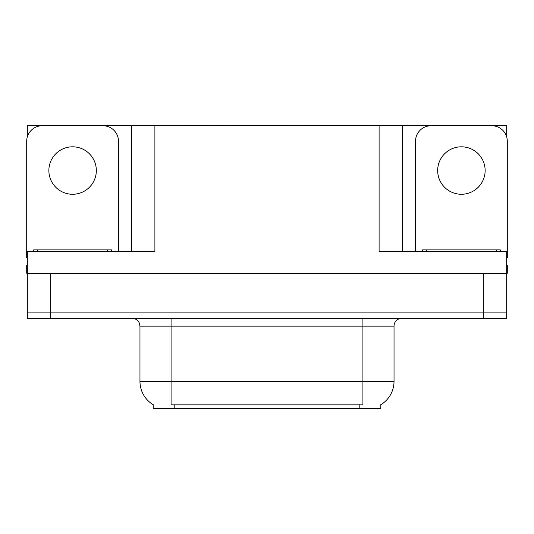 <?xml version="1.0" encoding="UTF-8"?>
<svg xmlns="http://www.w3.org/2000/svg" width="534" height="534" viewBox="0 0 534 534"><rect width="100%" height="100%" fill="white"/><g stroke="black" fill="none" stroke-linecap="round" stroke-linejoin="round"><path stroke-width="0.8" d="M380.809 404.705L380.809 408.583L153.191 408.583L153.191 404.705M50.663 318.344L506.679 318.344L506.679 312.116L27.321 312.116L27.321 273.221L50.663 273.221L50.663 312.116L27.321 312.116L27.321 318.344L50.663 318.344L50.663 312.116L506.679 312.116L506.679 273.221L50.663 273.221M97.488 125.73L379.1 125.417L379.1 251.441L506.679 251.441L506.679 273.221L507.3 273.221L507.3 265.445L506.679 265.445M27.321 265.445L26.7 265.445L26.7 273.221L27.321 273.221L27.321 251.441L154.9 251.441L154.9 125.417M47.706 125.73L27.321 125.417L27.321 136.931M486.294 125.73L506.679 125.417L506.679 136.931M131.564 125.417L131.564 251.441M379.1 125.417L402.436 125.417L402.436 251.441M402.436 125.417L436.512 125.73M486.294 125.417L436.512 125.417M47.706 125.417L97.488 125.417M153.425 404.845A27.227 27.227 0 0 1 139.968 381.356L171.08 381.356L171.08 404.845L362.92 404.845L362.92 381.356L394.032 381.356L394.032 326.12A7.776 7.776 0 0 1 401.815 318.344M139.968 381.356L139.968 326.12L139.087 322.536C137.565 319.853 135.269 318.458 132.185 318.344M380.575 404.845A27.227 27.227 0 0 0 394.032 381.356M506.679 318.344L506.679 312.116M72.597 146.81A23.73 23.73 0 0 0 48.868 170.54A23.73 23.73 0 0 0 72.597 194.263A23.73 23.73 0 0 0 96.327 170.54A23.73 23.73 0 0 0 72.597 146.81M27.321 257.675A15.559 15.559 0 0 0 26.7 257.662L26.7 141.29A15.559 15.559 0 0 1 42.259 125.73L102.935 125.73A15.559 15.559 0 0 1 118.495 141.29L118.495 251.441M461.403 146.81A23.73 23.73 0 0 0 437.673 170.54A23.73 23.73 0 0 0 461.403 194.263A23.73 23.73 0 0 0 485.132 170.54A23.73 23.73 0 0 0 461.403 146.81M415.505 251.441L415.505 141.29A15.559 15.559 0 0 1 431.065 125.73L491.741 125.73A15.559 15.559 0 0 1 507.3 141.29L507.3 257.662A15.559 15.559 0 0 0 506.679 257.675M33.702 251.441L33.702 249.885L111.493 249.885L111.493 251.441M422.507 251.441L422.507 249.885L500.298 249.885L500.298 251.441M483.337 273.221L483.337 318.344M359.809 408.583L359.809 404.705M174.191 408.583L174.191 404.705M362.92 318.344L362.92 326.12L139.968 326.12M394.032 326.12L362.92 326.12L362.92 381.356L171.08 381.356L171.08 318.344M37.594 249.885L37.594 251.441M107.601 249.885L107.601 251.441M426.399 249.885L426.399 251.441M496.406 249.885L496.406 251.441"/></g></svg>
